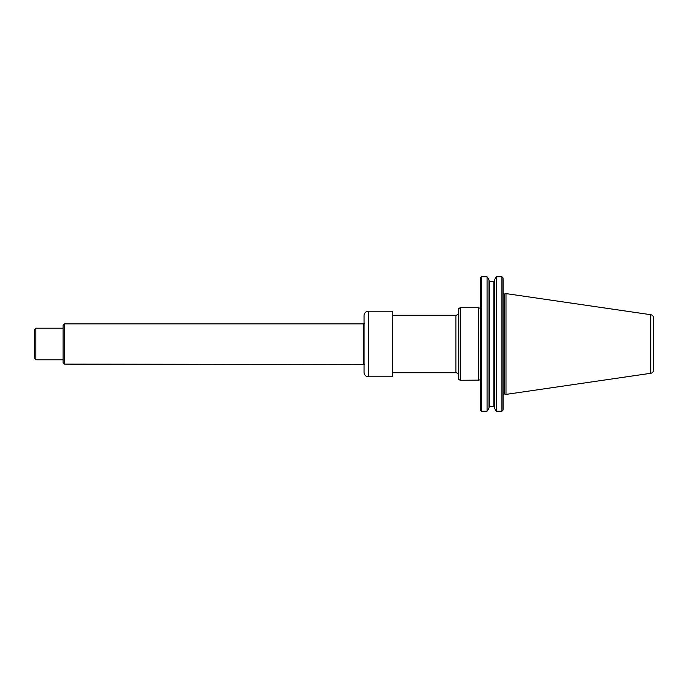 <?xml version="1.0" encoding="UTF-8"?>
<svg xmlns="http://www.w3.org/2000/svg" width="688" height="688" viewBox="0 0 688 688"><rect width="100%" height="100%" fill="white"/><g stroke="black" fill="none" stroke-linecap="round" stroke-linejoin="round"><path stroke-width="1.03" d="M480.31 277.978A193.887 137.101 -90 0 1 480.86 277.238A193.887 137.101 -90 0 0 480.31 277.978L480.31 410.022A193.887 137.101 -90 0 0 480.86 410.762A193.887 137.101 -90 0 1 480.31 410.022M480.86 277.238A400.734 239.974 -0 0 1 481.454 276.791L481.454 411.209A400.734 239.974 180 0 1 480.86 410.762M481.454 411.209L487.061 411.209A436.149 261.173 180 0 0 487.749 410.315A2358.094 2358.094 0 0 0 489.03 408.001A2358.094 2358.094 0 0 1 487.749 410.315M495.704 410.315A2358.094 2358.094 0 0 1 494.423 408.001A2358.094 2358.094 0 0 0 495.704 410.315A436.149 261.173 0 0 0 496.392 411.209L501.922 411.209A400.734 239.974 -0 0 0 502.515 410.762A193.887 137.101 -90 0 0 503.074 410.022A193.887 137.101 -90 0 1 502.515 410.762M489.607 281.306L489.607 406.694L489.03 407.287L489.607 406.694L493.846 406.694L494.423 407.287L493.846 406.694L493.846 281.306L494.423 280.713L493.846 281.306L489.607 281.306L489.03 280.713L489.607 281.306L493.846 281.306M487.749 277.685A2358.094 2358.094 0 0 1 489.03 279.999A2358.094 2358.094 0 0 0 487.749 277.685A436.149 261.173 0 0 0 487.061 276.791L481.454 276.791L487.061 276.791L487.061 411.209M494.423 279.999A2358.094 2358.094 0 0 1 495.704 277.685A2358.094 2358.094 0 0 0 494.423 279.999L494.423 408.001M503.074 277.978A193.887 137.101 -90 0 0 502.515 277.238A193.887 137.101 -90 0 1 503.074 277.978L503.074 410.022M489.03 279.999L489.03 408.001M495.704 277.685A436.149 261.173 180 0 1 496.392 276.791L496.392 411.209M502.515 277.238A400.734 239.974 180 0 0 501.922 276.791L501.922 411.209M496.392 276.791L501.922 276.791L496.392 276.791M504.519 394.009L504.519 293.991L505.998 293.595L505.998 394.405L504.519 394.009C504.201 393.57 503.719 393.94 503.074 395.118M650.771 373.292L650.771 314.708C652.525 315.095 653.462 316.188 653.6 317.976L653.6 370.024C653.462 371.812 652.525 372.905 650.771 373.292L505.998 394.405M653.6 344L653.6 363.746M478.59 380.266L478.59 307.734L478.745 380.146L460.195 380.266L460.195 307.734L478.59 307.734M460.195 307.734L458.758 308.559L458.758 379.441L460.195 380.266M64.56 364.107L63.124 362.671L63.124 325.329L64.56 323.893L64.56 364.107L364.305 364.537M35.836 359.798L34.4 358.362L34.4 329.638L35.836 328.202L35.836 359.798L63.124 359.798M392.762 311.578L392.409 376.783L392.762 311.578M368.347 311.217L368.347 376.783C365.732 376.525 364.296 375.089 364.038 372.475L364.038 315.525C364.296 312.911 365.732 311.475 368.347 311.217L392.409 311.217M392.762 315.276L455.886 315.276L455.886 372.724C457.632 372.896 458.595 373.851 458.758 375.596M364.305 323.463L363.556 323.893L363.556 364.107M455.886 315.276C457.632 315.104 458.595 314.149 458.758 312.404M504.519 293.991C504.201 294.43 503.719 294.06 503.074 292.882M650.771 314.708L505.998 293.595M478.745 307.854C479.519 308.336 480.129 308.035 480.594 306.943M478.745 380.146C479.51 379.656 480.129 379.965 480.594 381.057M392.762 372.724L455.886 372.724M35.836 328.202L63.124 328.202M64.56 323.893L363.556 323.893M368.347 376.783L392.409 376.783"/></g></svg>
